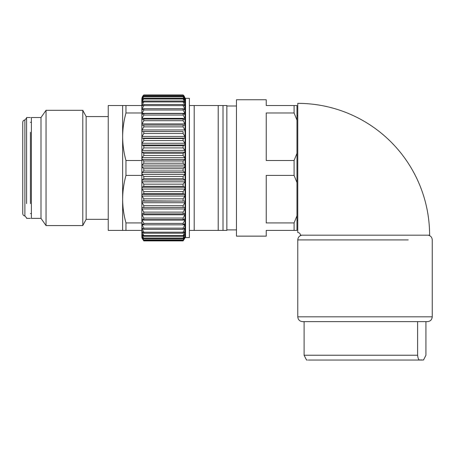 <?xml version="1.0" encoding="UTF-8"?>
<svg xmlns="http://www.w3.org/2000/svg" width="455" height="455" viewBox="0 0 455 455"><rect width="100%" height="100%" fill="white"/><g stroke="black" fill="none" stroke-linecap="round" stroke-linejoin="round"><path stroke-width="0.68" d="M189.394 98.314L189.394 237.584L185.549 237.584L185.549 98.314L189.394 98.314M189.394 105.52L194.194 105.52L194.194 230.384L189.394 230.384M218.207 105.52L223.013 105.52L223.013 230.384L218.207 230.384L218.207 105.52L194.194 105.52M223.013 230.384L226.852 230.384L226.852 105.52L223.013 105.52M194.194 230.384L218.207 230.384M184.889 238.062L183.12 240.894L184.889 238.067A5.761 5.761 180 0 0 185.071 236.623L185.071 226.539L185.549 226.539M185.071 236.623L185.071 99.275L185.071 109.359L185.549 109.359M331.058 360.047L312.193 360.047M421.768 360.047L423.537 359.962L425.937 355.241L425.937 321.628L427.45 321.628L417.599 321.628L417.599 355.241C418.486 362.334 420.46 359.2 421.768 360.047C422.934 360.047 422.934 360.047 421.768 360.047L308.262 360.047M307.387 360.047L306.499 359.962L304.094 355.241L304.094 321.628L302.586 321.628L425.937 321.628M294.084 222.927L296.967 215.784L296.967 230.384L294.084 230.384L294.084 222.927L266.232 222.927L266.232 175.402L294.084 175.402L294.084 160.496L266.232 160.496L266.232 112.976L294.084 112.976L294.084 105.52L266.232 105.52L266.232 99.759L236.458 99.759L236.458 236.145L266.232 236.145L266.232 230.384L294.084 230.384M296.967 215.784L296.967 182.552L294.084 175.402M296.967 182.552L296.967 105.52L294.084 105.52M294.084 160.496L296.967 153.352M296.967 120.12L294.084 112.976M236.458 105.998L226.852 105.998M236.458 229.9L226.852 229.9M30.434 203.607C30.434 223.149 30.434 223.149 30.434 203.607L30.434 132.297C30.434 112.749 30.434 112.749 30.434 132.297M30.434 117.526L26.595 117.526L26.595 203.607M297.78 115.604L296.967 115.604M297.78 220.294L296.967 220.294M300.425 235.184L429.611 235.184A131.825 131.825 0 0 0 297.78 103.359L297.78 232.545A2.639 2.639 0 0 1 300.425 235.184L301.807 235.184C299.316 235.781 297.974 237.362 297.78 239.921L408.232 239.921M141.852 222.927L125.967 222.927C123.805 215.096 122.696 207.179 122.64 199.165C122.702 191.163 123.811 183.24 125.967 175.402L141.852 175.402M141.852 230.384L125.967 230.384L125.967 222.927M183.12 240.894L143.803 240.894L183.12 240.894L143.803 240.894L142.034 238.067A5.761 5.761 180 0 1 141.852 236.623L141.852 99.275A5.761 5.761 -0 0 1 143.803 94.953L141.852 99.275M125.967 175.402L125.967 160.496C123.805 152.664 122.696 144.747 122.64 136.733C122.702 128.731 123.811 120.808 125.967 112.976L141.852 112.976L141.852 105.52L108.233 105.52L108.233 230.384L125.967 230.384M122.64 105.52L122.64 230.384M143.803 240.775L142.034 237.76L143.803 240.183L142.034 236.663L143.803 238.653L142.034 234.791L142.034 234.211L143.803 236.321L143.803 235.508L142.034 232.164L142.034 231.396L143.803 233.216L143.803 232.186L142.034 228.808L142.034 227.864L143.803 229.371L143.803 228.137L142.034 224.764L142.034 223.655L143.803 224.827L143.803 223.405L142.034 220.072L142.034 218.815L143.803 219.646L143.803 218.047L142.034 214.794L142.034 213.395L143.803 213.873L143.803 212.121L142.034 208.981L142.034 207.463L143.803 207.582L143.803 205.694L142.034 202.708L142.034 201.082L143.803 200.843L143.803 198.835L142.034 196.037L142.034 194.325L143.803 193.728L143.803 191.629L142.034 189.047L142.034 187.272L143.803 186.323L143.803 184.156L142.034 181.824L142.034 179.998L143.803 178.707L143.803 176.5L142.034 174.436L142.034 172.587L143.803 170.972L143.803 168.748L142.034 166.979L142.034 165.125L143.803 163.203L143.803 160.985L142.034 159.534L142.034 157.692L143.803 155.491L143.803 153.301L142.034 152.18L142.034 150.377L143.803 147.915L143.803 145.782L142.034 145.008L142.034 143.262L143.803 140.567L143.803 138.513L142.034 138.098L142.034 136.426L143.803 133.531L143.803 131.58L142.034 131.523L142.034 129.948L143.803 126.882L143.803 125.057L142.034 125.358L142.034 123.902L143.803 120.7L143.803 119.022L142.034 119.682L142.034 118.351L143.803 115.052L143.803 113.545L142.034 114.552L142.034 113.369L143.803 110.008L143.803 108.677L142.034 110.025L142.034 108.995L143.803 105.617L143.803 104.485L142.034 106.151L142.034 105.298L143.803 101.931L143.803 101.01L142.034 102.984L142.034 102.307L143.803 98.297L142.034 100.549L142.034 100.06L143.803 96.369L142.034 98.581L143.803 95.254L142.034 97.888L143.803 94.964L183.12 94.953L143.803 94.964L183.12 94.953L184.861 97.888M141.852 160.496L125.967 160.496M125.967 112.976L125.967 105.52M183.12 240.775L184.827 237.76M184.889 237.76L183.12 240.183L143.803 240.183M183.12 240.183L183.12 239.825L143.803 239.825M183.12 239.825L184.741 236.663M184.889 236.663L183.12 238.653L143.803 238.653M183.12 238.653L183.12 238.062L143.803 238.062M183.12 238.062L184.622 234.791M184.889 234.791L184.889 234.211L183.12 236.321L143.803 236.321M183.12 236.321L183.12 235.508L143.803 235.508M183.12 235.508L184.889 232.164L184.423 232.164M142.495 232.164L142.034 232.164M184.889 232.164L184.889 231.396L183.12 233.216L143.803 233.216M183.12 233.216L183.12 232.186L143.803 232.186M183.12 232.186L184.889 228.808L184.07 228.808M142.847 228.808L142.034 228.808M184.889 228.808L184.889 227.864L183.12 229.371L143.803 229.371M183.12 229.371L183.12 228.137L143.803 228.137M183.12 228.137L184.889 224.764L183.297 224.764M143.621 224.764L142.034 224.764M184.889 224.764L184.889 223.655L183.12 224.827L143.803 224.827M183.12 224.827L183.12 223.405L143.803 223.405M183.12 223.405L184.889 220.072L142.034 220.072M184.889 220.072L184.889 218.815L183.12 219.646L143.803 219.646M183.12 219.646L183.12 218.047L143.803 218.047M183.12 218.047L184.889 214.794L142.034 214.794M184.889 214.794L184.889 213.395L183.12 213.873L143.803 213.873M183.12 213.873L183.12 212.121L143.803 212.121M183.12 212.121L184.889 208.981L142.034 208.981M184.889 208.981L184.889 207.463L143.803 207.582M183.12 207.582L183.12 205.694L143.803 205.694M183.12 205.694L184.889 202.708L142.034 202.708M184.889 202.708L184.889 201.082L142.034 201.082M184.889 201.082L143.803 200.843M183.12 200.843L183.12 198.835L143.803 198.835M183.12 198.835L184.889 196.037L142.034 196.037M184.889 196.037L184.889 194.325L142.034 194.325M184.889 194.325L183.12 193.728L143.803 193.728M183.12 193.728L183.12 191.629L143.803 191.629M183.12 191.629L184.889 189.047L142.034 189.047M184.889 189.047L184.889 187.272L142.034 187.272M184.889 187.272L183.12 186.323L143.803 186.323M183.12 186.323L183.12 184.156L143.803 184.156M183.12 184.156L184.889 181.824L142.034 181.824M184.889 181.824L184.889 179.998L142.034 179.998M184.889 179.998L183.12 178.707L143.803 178.707M183.12 178.707L183.12 176.5L143.803 176.5M183.12 176.5L184.889 174.436L142.034 174.436M184.889 174.436L184.889 172.587L142.034 172.587M184.889 172.587L183.12 170.972L143.803 170.972M183.12 170.972L183.12 168.748L143.803 168.748M183.12 168.748L184.889 166.979L142.034 166.979M184.889 166.979L184.889 165.125L142.034 165.125M184.889 165.125L183.12 163.203L143.803 163.203M183.12 163.203L183.12 160.985L143.803 160.985M183.12 160.985L184.889 159.534L142.034 159.534M184.889 159.534L184.889 157.692L142.034 157.692M184.889 157.692L183.12 155.491L143.803 155.491M183.12 155.491L183.12 153.301L143.803 153.301M183.12 153.301L184.889 152.18L142.034 152.18M184.889 152.18L184.889 150.377L142.034 150.377M184.889 150.377L183.12 147.915L143.803 147.915M183.12 147.915L183.12 145.782L143.803 145.782M183.12 145.782L184.889 145.008L142.034 145.008M184.889 145.008L184.889 143.262L142.034 143.262M184.889 143.262L183.12 140.567L143.803 140.567M183.12 140.567L183.12 138.513L143.803 138.513M183.12 138.513L184.889 138.098L142.034 138.098M184.889 138.098L184.889 136.426L142.034 136.426M184.889 136.426L183.12 133.531L143.803 133.531M183.12 133.531L183.12 131.58L143.803 131.58M183.12 131.58L142.034 131.523M184.889 131.523L184.889 129.948L142.034 129.948M184.889 129.948L183.12 126.882L143.803 126.882M183.12 126.882L183.12 125.057L143.803 125.057M143.803 120.7L183.12 120.7L184.889 123.902L184.889 125.358L183.12 125.057M184.889 123.902L142.034 123.902M183.12 120.7L183.12 119.022L143.803 119.022M143.803 115.052L183.12 115.052L184.889 118.351L184.889 119.682L183.12 119.022M184.889 118.351L142.034 118.351M183.12 115.052L183.12 113.545L143.803 113.545M143.803 110.008L183.12 110.008L184.889 113.369L184.889 114.552L183.12 113.545M184.889 113.369L142.034 113.369M183.12 110.008L183.12 108.677L143.803 108.677M143.803 105.617L183.12 105.617L184.889 108.995L184.889 110.025L183.12 108.677M184.889 108.995L183.78 108.995M143.137 108.995L142.034 108.995M183.12 105.617L183.12 104.485L143.803 104.485M143.803 101.931L183.12 101.931L184.889 105.298L184.889 106.151L183.12 104.485M184.889 105.298L184.281 105.298M142.643 105.298L142.034 105.298M183.12 101.931L183.12 101.01L143.803 101.01M143.803 98.997L183.12 98.997L184.889 102.307L184.889 102.984L183.12 101.01M184.889 102.307L184.537 102.307M142.387 102.307L142.034 102.307M183.12 98.997L183.12 98.297L143.803 98.297M143.803 96.841L183.12 96.841L184.889 100.549L183.12 98.297M183.12 96.841L183.12 96.369L143.803 96.369M143.803 95.493L183.12 95.493L184.889 98.877L183.12 96.369M183.12 95.493L143.803 95.254M184.889 97.888L183.12 95.254M183.12 94.964L185.071 99.275A5.761 5.761 -0 0 0 183.12 94.953M108.233 116.565L86.143 116.565L82.782 110.32L46.04 110.32L46.04 225.578L82.782 225.578L82.782 110.32M108.233 219.338L86.143 219.338L86.143 116.565M86.143 219.338L82.782 225.578M46.04 225.578L41.001 218.377L41.001 117.526L46.04 110.32M31.395 117.526L41.001 117.526L31.395 117.526L31.395 218.377L41.001 218.377L31.395 218.377M417.599 355.241L304.094 355.241M427.45 321.628C430.311 321.395 431.909 319.797 432.25 316.822L297.78 316.822C298.065 319.74 299.669 321.344 302.586 321.628M22.75 122.327L22.75 213.571C22.881 214.936 23.592 215.733 24.883 215.96L24.883 119.944C23.592 120.171 22.881 120.967 22.75 122.327L22.75 122.361M423.537 359.962L422.644 360.047M432.25 316.822L432.25 239.921C432.062 237.362 430.72 235.781 428.223 235.184M297.78 316.822L297.78 239.921M30.434 122.327L31.395 122.327M30.434 213.571L31.395 213.571M26.595 218.377L30.434 218.377M24.883 119.944L26.595 118.033M24.883 215.96L26.595 217.871"/></g></svg>
